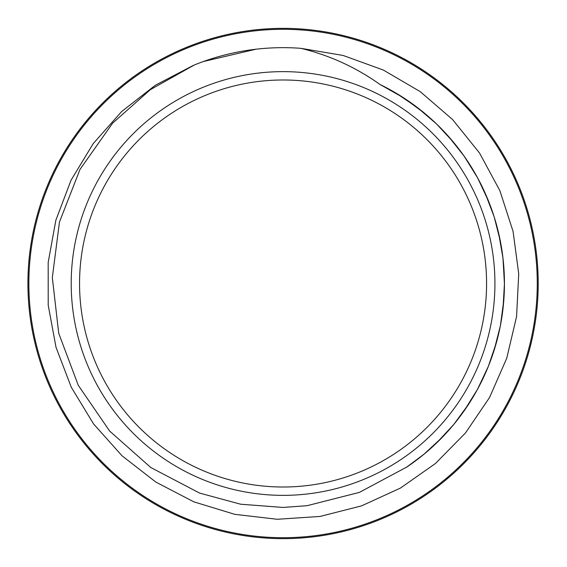 <?xml version="1.0" encoding="UTF-8"?>
<svg xmlns="http://www.w3.org/2000/svg" width="567" height="567" viewBox="0 0 567 567"><rect width="100%" height="100%" fill="white"/><g stroke="black" fill="none" stroke-linecap="round" stroke-linejoin="round"><path stroke-width="0.85" d="M379.954 84.462A221.371 221.371 0 0 1 406.993 466.932L359.343 492.411L307.052 505.7L283.068 507.444L240.649 504.212L199.57 493.07L150.836 467.541L109.651 431.062L78.232 385.248L58.72 333.283L52.327 277.617L59.457 222.03L80.011 169.391L112.635 123.152L150.368 89.657L194.417 64.936M283.068 495.36A211.86 211.86 0 0 0 466.542 177.57A211.86 211.86 0 0 0 99.586 177.57A211.86 211.86 0 0 0 283.068 495.36M194.424 64.95A235.844 235.844 0 0 1 300.843 48.33C329.569 55.282 355.941 67.331 379.961 84.469M300.843 48.33L343.063 55.446L383.32 70.032L420.26 91.648L452.664 119.637L479.519 152.998L499.874 190.661L513.064 231.4L518.727 273.833L516.572 316.592L506.728 358.266L489.555 397.488L465.521 432.912L435.506 463.459L400.472 488.059L361.54 505.884L320.043 516.438L277.327 519.28L234.795 514.333L193.843 501.838L155.861 482.092L122.047 455.811L93.527 423.882L71.3 387.289L56.013 347.288L48.209 305.202L48.188 262.379L55.849 220.251L71.031 180.228L93.215 143.6L121.614 111.557L155.372 85.227L193.333 65.403M203.312 61.548L256.029 49.209M434.981 122.486L417.709 107.765L396.014 93.108M406.794 467.073L423.641 454.528L442.331 437.256M477.371 389.572L488.279 366.573L496.437 342.461M504.432 283.84L503.028 258.424L498.677 233.349M477.697 178.031L464.316 156.372L448.511 136.42M403.647 97.85L379.847 84.384M436.491 443.082L453.806 424.428L468.838 403.888M494.091 350.385L500.392 325.72L503.779 300.496M500.399 241.422L494.155 216.75L485.076 192.971M453.883 142.693L436.604 124.003L417.269 107.447M406.22 467.47L424.052 454.167M463.976 411.075L477.641 389.111L488.456 366.084M503.057 308.15L504.453 283.302L502.95 257.872M488.435 200.874L477.457 177.549L463.955 155.897M424.307 113.039L403.201 97.545L383.526 86.234M283.068 487.01A203.51 203.51 0 0 0 459.313 181.745A203.51 203.51 0 0 0 106.816 181.745A203.51 203.51 0 0 0 283.068 487.01M283.068 538.65A255.15 255.15 0 0 0 504.028 155.925A255.15 255.15 0 0 0 62.101 155.925A255.15 255.15 0 0 0 283.068 538.65M534.405 321.539A254.2 254.2 0 0 1 124.456 482.148A254.2 254.2 0 0 1 190.335 46.82A254.2 254.2 0 0 1 534.405 321.539"/></g></svg>
